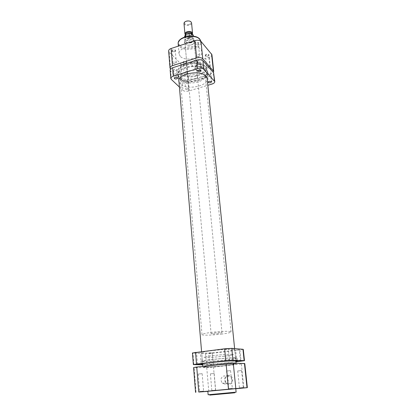 <?xml version="1.0" encoding="UTF-8"?>
<svg xmlns="http://www.w3.org/2000/svg" width="416" height="416" viewBox="0 0 416 416"><rect width="100%" height="100%" fill="white"/><g stroke="black" fill="none" stroke-linecap="round" stroke-linejoin="round"><path stroke-width="0.31" stroke-dasharray="2.08 1.56" d="M180.903 73.341C186.129 79.222 205.754 75.291 204.547 68.526L203.481 66.279C198.692 60.128 178.308 64.085 179.634 70.834L180.903 73.341L179.634 70.834C178.308 64.085 198.692 60.128 203.481 66.279L204.547 68.526C205.754 75.291 186.129 79.222 180.903 73.341M205.998 367.032C211.604 367.146 234.998 364.77 234.338 364.135L233.319 363.995C228.332 363.787 203.757 366.278 204.729 366.881L205.998 367.032C211.604 367.146 234.998 364.77 234.338 364.135L233.319 363.995C228.332 363.787 203.757 366.278 204.729 366.881L205.998 367.032M235.061 363.797C229.497 363.563 201.76 366.371 202.878 367.052L204.324 367.214C210.673 367.344 236.907 364.676 236.189 363.958L235.061 363.797M185.016 63.825C180.336 65.712 178.022 68.084 178.074 70.938L179.514 73.778C185.422 80.371 207.449 75.956 206.102 68.338L204.911 65.827C200.949 62.364 195 61.48 187.06 63.17M239.564 387.878L243.324 387.525L239.439 387.884L239.174 388.398M228.41 388.747L232.326 388.383L228.264 388.757L228.004 389.293M199.794 391.472L203.606 391.113L199.794 391.472M215.966 390.603L211.572 391.014L215.966 390.603M211.999 390.499L215.654 390.156L211.999 390.499M228.238 375.253C223.09 375.56 223.98 385.05 229.117 384.342C234.322 384.046 233.366 374.483 228.238 375.253M228.904 383.874L226.325 383.001C224.068 379.616 224.666 377.192 228.119 375.731L230.766 376.646C232.96 380.037 232.341 382.444 228.904 383.874M224.978 384.108L222.368 383.219C220.09 379.782 220.698 377.317 224.193 375.835L226.871 376.766C229.091 380.208 228.462 382.658 224.978 384.108M241.431 370.578L237.708 370.952L241.431 370.578M214.016 373.495L210.387 373.854L214.016 373.495M201.984 373.688L198.203 374.062L201.984 373.688M230.443 370.646L226.554 371.036L230.443 370.646M207.839 391.269L235.773 388.674M232.352 354.312C227.365 353.876 202.925 356.424 203.913 357.266L205.187 357.505C210.782 357.843 234.052 355.404 233.371 354.536L232.352 354.312M207.844 391.362L235.778 388.757M244.78 363.542L213.491 367.162L206.747 367.666L193.596 367.541M182.962 62.8L184.163 63.268L185.448 63.159C186.55 62.78 186.893 62.286 186.477 61.677C184.205 60.908 183.035 61.282 182.962 62.8M186.17 62.114L186.321 62.426L185.333 63.31L184.298 63.398L183.17 62.702C183.768 61.682 184.766 61.485 186.17 62.114M205.228 55.682L206.601 56.186L207.688 56.066C208.842 55.676 209.232 55.162 208.853 54.522C206.617 53.721 205.405 54.106 205.228 55.682M208.541 54.969L208.671 55.255L207.6 56.212L206.721 56.311L205.478 55.609C206.102 54.527 207.121 54.314 208.541 54.969M194.802 43.737C197.153 44.6 198.396 44.19 198.541 42.505C196.186 41.631 194.938 42.042 194.802 43.737M198.219 42.962L198.364 43.29C197.73 44.439 196.674 44.663 195.198 43.961L195.047 43.623C195.681 42.474 196.742 42.255 198.219 42.962M171.86 51.303L174.086 51.782C175.49 51.428 175.958 50.872 175.484 50.107C173.092 49.275 171.886 49.676 171.86 51.303M175.162 50.565L175.339 50.918L174.034 51.912L172.234 51.527L172.058 51.163C172.671 50.086 173.706 49.884 175.162 50.565M185.068 43.789C185.952 44.678 187.335 45.12 189.207 45.11L190.408 45.001C193.887 44.138 195.109 42.739 194.064 40.799C191.552 37.586 182.031 40.778 185.068 43.789M193.747 41.246L194.168 42.182C194.095 43.628 192.826 44.611 190.372 45.12L189.264 45.224C187.533 45.235 186.259 44.824 185.442 44.002L184.99 43.03C184.496 40.331 191.911 38.813 193.747 41.246M198.713 70.611C202.894 69.467 202.342 62.91 198.198 64.262L195.879 65.936C194.475 69.222 195.416 70.782 198.713 70.611M197.974 64.449L198.063 64.423C199.326 64.121 200.268 64.444 200.892 65.39C201.578 67.444 200.788 69.02 198.52 70.112C197.231 70.45 196.269 70.138 195.629 69.186C195.104 68.167 195.224 67.08 195.983 65.926L197.974 64.449M194.319 60.481C195.629 60.128 196.612 60.44 197.257 61.422C197.954 63.497 197.153 65.088 194.86 66.201C193.554 66.55 192.582 66.238 191.937 65.276C191.23 63.201 192.02 61.604 194.319 60.481M184.34 74.578C185.749 75.182 186.758 74.984 187.356 73.991L187.205 73.684C185.796 73.081 184.787 73.273 184.179 74.266L184.34 74.578M206.804 67.584C208.234 68.214 209.258 68 209.893 66.945L209.758 66.664C208.333 66.03 207.303 66.243 206.669 67.298L206.804 67.584M196.357 55.994C197.844 56.675 198.905 56.456 199.55 55.333L199.399 55.016C197.917 54.33 196.851 54.548 196.206 55.671L196.357 55.994M173.202 63.435C174.673 64.085 175.713 63.882 176.327 62.832L176.155 62.488C174.684 61.833 173.644 62.031 173.025 63.081L173.202 63.435M180.222 56.28L179.046 53.851C177.804 47.31 196.544 43.566 200.996 49.535L201.999 51.724C203.148 58.287 185.052 62.01 180.222 56.28M181.49 80.168L180.216 77.709C178.896 71.074 199.378 67.142 204.173 73.18L205.239 75.39C206.435 82.04 186.722 85.94 181.49 80.168M197.007 75.39L197.434 76.248C197.896 78.738 190.414 80.205 188.5 78.01L188.048 77.116C187.569 74.63 195.156 73.154 197.007 75.39M211.916 54.668C211.921 55.739 211.047 56.581 209.295 57.2L186.415 64.47C183.966 65.094 182.047 64.86 180.664 63.757L182.083 80.283L170.539 69.04M170.498 68.999L169.151 51.958L180.664 63.757M169.151 51.958L168.657 50.95M182.083 80.283C183.477 81.333 185.411 81.557 187.886 80.938L211.037 73.85L213.346 72.457M239.174 349.71L235.664 350.085L239.174 349.71M212.098 352.96L208.681 353.319L212.098 352.96M209.804 364.478L213.236 364.13L209.804 364.478M200.117 352.232L196.56 352.607L200.117 352.232M228.207 348.816L224.552 349.206L228.207 348.816M202.665 364.499L202.748 364.504C208.468 364.666 230.49 362.617 235.929 361.416M202.592 361.639C209.539 361.936 238.014 358.972 236.985 358.041L235.778 357.822C229.835 357.391 200.028 360.454 201.011 361.379L202.592 361.639M233.683 349.289L234.822 349.586C235.576 350.698 209.404 353.486 203.039 352.986L201.583 352.669C200.429 351.588 228.093 348.66 233.683 349.289M234.562 357.963L235.695 358.176C236.428 359.055 210.137 361.785 203.757 361.504L202.301 361.275C201.162 360.433 228.966 357.562 234.562 357.963M243.272 349.378L212.254 353.335L205.556 353.777L192.447 352.955M235.971 361.826L213.242 364.38L212.254 353.335M205.556 353.777L206.508 364.874L202.691 364.811M206.508 364.874L213.242 364.38M189.134 24.419C185.468 25.792 182.489 22.318 186.326 21.076C190.06 19.687 192.967 23.213 189.134 24.419M184.002 23.54C184.683 25.267 186.482 25.802 189.405 25.137C190.85 24.586 191.568 23.821 191.558 22.838M185.541 34.538C186.259 35.885 187.808 36.275 190.19 35.714L192.062 33.935M192.353 34.112L190.377 35.521C188.178 36.114 186.482 35.859 185.292 34.767M218.65 333.559C214.401 334.048 211.879 334.121 211.089 333.772L214.401 332.982C218.691 332.488 221.218 332.415 221.998 332.764L218.65 333.559M191.339 42.708C187.798 43.493 185.614 42.89 184.798 40.888C184.787 39.764 185.656 38.88 187.403 38.236C190.96 37.445 193.149 38.043 193.965 40.04C193.976 41.179 193.097 42.068 191.339 42.708M224.208 356.205C215.155 357.287 203.689 357.9 203.913 357.266C204.147 356.871 207.116 356.325 212.831 355.628C222.102 354.505 233.73 353.902 233.371 354.536C233.059 354.952 230.006 355.508 224.208 356.205M222.087 334.032C213.153 335.244 201.802 335.582 201.994 334.589C202.202 333.97 205.124 333.268 210.756 332.483C219.898 331.219 231.405 330.907 231.088 331.89C230.807 332.535 227.807 333.247 222.087 334.032M184.59 36.442C184.938 37.846 186.347 38.558 188.817 38.574L189.207 42.817L192.863 41.605L191.24 42.453L189.207 42.817C186.732 42.801 185.323 42.099 184.974 40.711L185.843 39.026L187.47 38.163L189.53 37.794L185.843 39.026L185.635 36.702M190.294 37.284C187.85 37.835 186.347 37.409 185.78 36.01C185.775 35.225 186.373 34.606 187.574 34.159C190.029 33.608 191.537 34.029 192.104 35.422C192.109 36.218 191.506 36.837 190.294 37.284M191.948 33.79C191.953 34.59 191.355 35.209 190.143 35.656C187.699 36.208 186.196 35.781 185.635 34.377M188.817 38.574L191.459 37.357L192.457 37.357L193.352 35.63M189.368 36.057L189.53 37.794C192.01 37.814 193.419 38.511 193.757 39.894L192.863 41.605L192.457 37.357M185.702 89.331C187.054 89.877 188.022 89.695 188.604 88.785L188.458 88.504C187.106 87.953 186.134 88.135 185.552 89.045L185.702 89.331M187.736 80.397L187.881 80.683C187.304 81.614 186.342 81.801 184.99 81.24L184.839 80.948C185.422 80.018 186.389 79.83 187.736 80.397M210.392 73.45L210.517 73.715C209.914 74.703 208.931 74.906 207.568 74.318L207.438 74.048C208.047 73.06 209.03 72.857 210.392 73.45M200.013 62.01L200.153 62.312C199.54 63.362 198.52 63.57 197.101 62.936L196.955 62.634C197.574 61.578 198.593 61.376 200.013 62.01M176.654 69.404L176.821 69.732C176.233 70.715 175.235 70.907 173.831 70.299L173.664 69.971C174.252 68.983 175.25 68.796 176.654 69.404M206.274 67.538L207.574 70.486C208.52 78.655 184.943 83.179 178.578 76.164L177.018 73.32C174.85 65.026 200.361 59.883 206.274 67.538M206.414 69.633L207.709 72.55C208.65 80.636 185.151 85.129 178.818 78.187L177.268 75.374C175.11 67.168 200.528 62.062 206.414 69.633M179 82.02L180.315 84.053C185.973 90.168 207.022 86.585 207.23 79.404M179.79 77.886C185.739 84.443 207.943 80.018 206.601 72.441L205.405 69.945C200.018 63.045 176.831 67.506 178.339 75.062L179.79 77.886M171.319 79.404L170.664 71.068L182.255 82.29L182.952 90.366C184.345 91.39 186.29 91.598 188.786 90.99L207.828 85.29M179.421 87.043L182.952 90.366M188.786 90.99L188.068 82.94L211.245 75.873L212.098 84.016M188.068 82.94C185.588 83.554 183.648 83.335 182.255 82.29M170.664 71.068L170.165 70.112M213.912 73.44C213.912 74.464 213.023 75.275 211.245 75.873M209.3 394.633L208.135 394.748L209.482 394.992L226.772 393.468C233.579 392.902 236.694 392.465 236.116 392.148L209.3 394.633M209.773 395.086L234.78 392.782M206.747 367.666L208.775 391.29M196.056 392.33L194.1 367.598M241.379 364.078L243.88 387.993M215.592 390.671L213.491 367.162M179.998 45.474C173.321 39.073 193.892 32.094 199.233 39.083C205.213 45.63 185.453 52.052 179.998 45.474M178.199 43.872L179.369 46.358C184.184 52.229 202.16 48.469 201.001 41.756L200.938 41.356M187.886 80.938L186.415 64.47M209.295 57.2L211.037 73.85M239.907 350.022L241.082 361.249M193.872 364.671L192.951 353.064M188.126 33.504C192.832 33.592 193.944 34.876 191.459 37.357M189.748 37.929C185.078 37.861 183.96 36.582 186.399 34.086M231.088 331.89L205.239 75.39M202.878 367.052L202.821 366.356M202.608 363.802L201.583 351.608M178.875 80.522L178.074 70.938M236.189 363.958L236.122 363.293M235.862 360.714L234.624 348.587M207.074 77.906L206.102 68.338M201.994 334.589L180.216 77.709M203.471 391.123L203.954 391.586M215.54 390.161L216.008 390.603M222.368 383.219L226.325 383.001M241.556 370.594L243.324 387.525M214.167 373.506L215.654 390.156M202.155 373.703L203.606 391.113M230.584 370.656L232.326 388.383M226.554 371.036L228.264 388.757M198.203 374.062L199.612 391.482M210.387 373.854L211.843 390.51M237.708 370.952L239.439 387.884M226.871 376.766L230.766 376.646M211.957 390.494L211.572 391.014M199.748 391.466L199.342 392.012M232.185 388.388L232.684 388.861M243.199 387.53L243.682 387.977M197.257 61.422L200.892 65.39M187.356 73.991L186.321 62.426M209.893 66.945L208.671 55.255M199.55 55.333L198.364 43.29M176.327 62.832L175.339 50.918M179.046 53.851L178.386 46.088M197.434 76.248L194.168 42.182M188.048 77.116L184.99 43.03M201.999 51.724L200.944 41.361M173.025 63.081L172.058 51.163M196.206 55.671L195.047 43.623M206.669 67.298L205.478 55.609M184.179 74.266L183.17 62.702M191.937 65.276L195.629 69.186M240.469 361.062L239.288 349.742M213.236 364.13L212.243 352.992M201.25 363.901L200.283 352.269M229.507 360.688L228.342 348.852M236.985 358.041L237.375 360.916M235.695 358.176L234.822 349.586M202.301 361.275L201.583 352.669M201.011 361.379L201.157 364.276M225.69 361.046L224.552 349.206M197.501 364.244L196.56 352.607M209.654 364.458L208.681 353.319M236.824 361.405L235.664 350.085M211.089 333.772L184.798 40.888M185.78 36.01L185.64 34.455M192.104 35.422L191.953 33.878M184.974 40.711L184.642 37.008M193.757 39.894L193.404 36.197M221.998 332.764L193.965 40.04M187.881 80.683L188.604 88.785M210.517 73.715L211.37 81.9M200.153 62.312L200.985 70.756M176.821 69.732L177.512 78.078M207.709 72.55L207.574 70.486M206.601 72.441L207.23 78.645M178.339 75.062L178.859 81.281M177.268 75.374L177.018 73.32M173.664 69.971L174.34 78.322M196.955 62.634L197.766 71.079M207.438 74.048L208.276 82.238M184.839 80.948L185.552 89.045"/><path stroke-width="0.62" d="M187.06 63.17L185.016 63.825M243.682 387.977L239.174 388.398L243.682 387.977M232.69 388.861L228.004 389.293L232.69 388.861M203.908 391.586L199.342 392.012L203.908 391.586M234.822 388.742L207.839 391.269L208.135 394.748L236.116 392.148L235.773 388.674L234.822 388.742M235.778 388.757L247.343 387.644L247.021 387.665L244.452 363.496L233.272 363.225L235.815 388.56L247.021 387.665M235.815 388.56L228.545 389.22L226.091 363.75L196.737 367.032L198.749 392.044L228.545 389.22M198.749 392.044L207.844 391.362M244.452 363.496L244.78 363.542L247.343 387.644M195.551 392.366L193.596 367.541L196.737 367.032M226.091 363.75L233.272 363.225M172.484 65.676C170.83 66.253 170.004 67.038 170.004 68.032L168.657 50.95C168.652 49.915 169.468 49.098 171.101 48.506L172.484 65.676L196.622 57.954L194.948 40.591L171.101 48.506M194.948 40.591C197.595 39.889 199.618 40.17 201.016 41.439L211.916 54.668L213.694 71.406L202.748 58.744C201.344 57.528 199.3 57.268 196.622 57.954M170.539 69.04L170.004 68.032M213.346 72.457L213.694 71.406M236.943 361.426L240.469 361.062L236.943 361.426M197.673 364.265L201.25 363.901L197.673 364.265M225.831 361.067L229.507 360.688L225.831 361.067M235.929 361.416L237.375 360.916L236.158 360.724C230.188 360.376 200.174 363.433 201.157 364.276L202.665 364.499M195.556 352.342L196.498 364.078L193.367 364.608L192.447 352.955L224.65 348.8L231.785 348.348L232.976 360.23L244.15 360.636L242.944 349.289L243.272 349.378L244.478 360.693L244.15 360.636M231.785 348.348L242.944 349.289M244.478 360.693L235.971 361.826M202.691 364.811L193.367 364.608M196.498 364.078L225.8 360.74L224.65 348.8M232.976 360.23L225.8 360.74M192.551 33.27L191.558 22.838C190.876 21.112 189.072 20.582 186.139 21.252C184.704 21.804 183.992 22.568 184.002 23.54L184.943 33.977C184.933 33.025 185.656 32.276 187.101 31.736C190.055 31.07 191.87 31.58 192.551 33.27L192.353 34.112M192.062 33.935C191.625 32.375 190.06 31.886 187.377 32.458C186.035 32.973 185.422 33.665 185.541 34.538M185.292 34.767L184.943 33.977M185.64 34.455L185.635 34.377C185.624 33.587 186.222 32.968 187.424 32.516C189.873 31.97 191.381 32.391 191.948 33.79L191.953 33.878M193.404 36.197L193.352 35.63C193.008 34.237 191.604 33.524 189.129 33.504L188.126 33.504L185.562 34.523L184.59 36.442L185.562 34.523M189.129 33.504L189.368 36.057M185.635 36.702L185.458 34.746M208.406 82.498C209.773 83.07 210.761 82.872 211.37 81.9L211.245 81.64C209.882 81.068 208.889 81.266 208.276 82.238L208.406 82.498M197.912 71.375C199.337 71.994 200.366 71.786 200.985 70.756L200.845 70.46C199.42 69.841 198.396 70.044 197.766 71.079L197.912 71.375M174.507 78.645C175.916 79.232 176.92 79.045 177.512 78.078L177.346 77.761C175.937 77.168 174.933 77.355 174.34 78.322L174.507 78.645M207.23 79.404L207.23 78.645L206.034 76.19C200.642 69.404 177.362 73.84 178.859 81.281L179 82.02M207.828 85.29L212.098 84.016C213.886 83.424 214.781 82.628 214.781 81.624L203.809 69.311C202.394 68.13 200.34 67.881 197.642 68.557L173.326 76.159C171.662 76.726 170.83 77.496 170.825 78.468L171.319 79.404L179.421 87.043M214.432 80.896L213.559 72.696L202.961 60.845L203.809 69.311M197.642 68.557L196.825 60.06L172.65 67.761L173.326 76.159M170.825 78.468L170.165 70.112C170.17 69.118 170.997 68.338 172.65 67.761M196.825 60.06C199.508 59.379 201.552 59.639 202.961 60.845M213.559 72.696L214.781 81.624M234.78 392.782L209.773 395.086M200.938 41.356L199.997 39.515C195.556 33.405 176.946 37.18 178.199 43.872C177.065 36.691 195.338 33.015 199.935 39.307L200.944 41.361M213.346 70.658L211.562 53.888M201.016 41.439L202.748 58.744M202.821 366.356L202.608 363.802M201.583 351.608L178.875 80.522M236.122 363.293L235.862 360.714M234.624 348.587L207.074 77.906M178.386 46.088L178.199 43.872M184.642 37.008L184.59 36.442M188.885 33.348C191.454 33.29 192.941 34.05 193.352 35.63"/></g></svg>
